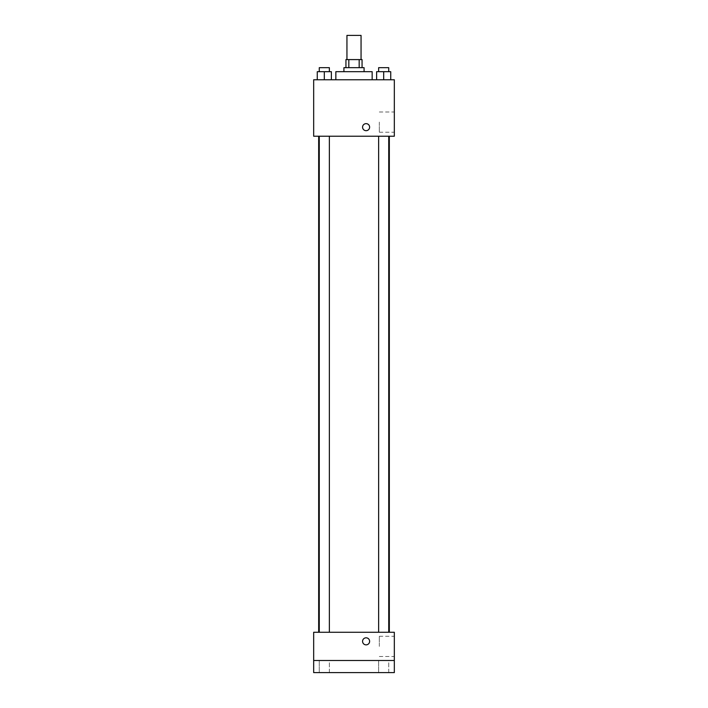 <?xml version="1.0" encoding="UTF-8"?>
<svg xmlns="http://www.w3.org/2000/svg" width="708" height="708" viewBox="0 0 708 708"><rect width="100%" height="100%" fill="white"/><g stroke="black" fill="none" stroke-linecap="round" stroke-linejoin="round"><path stroke-width="0.53" stroke-dasharray="3.54 2.66" d="M346.947 35.4L361.053 35.4M354 59.596L346.947 59.596L354 59.596M359.177 67.667L359.177 59.596L362.062 59.596L362.062 67.667L348.823 67.667L362.062 67.667M359.177 59.596L345.938 59.596L345.938 67.667L348.823 67.667L345.938 67.667M364.08 67.667L343.92 67.667M343.92 71.694L364.08 71.694L343.92 71.694M348.823 67.667L348.823 59.596M335.849 71.694L372.151 71.694M354 79.765L335.849 79.765L354 79.765M317.264 79.765L331.379 79.765L317.264 79.765L331.379 79.765L317.264 79.765L331.379 79.765L324.317 79.765L324.317 71.694L317.264 71.694L329.362 71.694L317.264 71.694L317.264 79.765L324.317 79.765L317.264 79.765L317.264 71.694L317.264 79.765L331.379 79.765L324.317 79.765L324.317 71.694L331.379 71.694L319.273 71.694L331.379 71.694L331.379 79.765L331.379 71.694M376.621 79.765L390.736 79.765L376.621 79.765L390.736 79.765L376.621 79.765L390.736 79.765L383.683 79.765L383.683 71.694L376.621 71.694L388.727 71.694L376.621 71.694L376.621 79.765L383.683 79.765L376.621 79.765L376.621 71.694L376.621 79.765L390.736 79.765L383.683 79.765L383.683 71.694L390.736 71.694L378.638 71.694L390.736 71.694L390.736 79.765L390.736 71.694M394.329 79.765L313.671 79.765L313.671 136.219L394.329 136.219L394.329 79.765M313.671 127.157L313.671 123.626L313.671 127.157M354 136.219L318.671 136.219L354 136.219M383.683 136.219L378.638 136.219L383.683 136.219M324.317 136.219L329.362 136.219L324.317 136.219M394.329 122.103L394.329 132.219L394.329 122.103M366.098 123.626A3.531 3.531 0 0 0 363.045 128.918A3.531 3.531 0 0 0 369.151 128.918A3.531 3.531 0 0 0 366.098 123.626A3.531 3.531 0 0 0 363.045 128.918A3.531 3.531 0 0 0 369.151 128.918A3.531 3.531 0 0 0 366.098 123.626M366.098 130.688A3.531 3.531 0 0 1 363.045 125.396A3.531 3.531 0 0 1 369.151 125.396A3.531 3.531 0 0 1 366.098 130.688M379.329 122.103L379.329 132.219L379.329 122.103M354 632.271L318.671 632.271L354 632.271M383.683 632.271L378.638 632.271L383.683 632.271M324.317 632.271L329.362 632.271L324.317 632.271M394.329 632.271L313.671 632.271L313.671 660.502L394.329 660.502L394.329 632.271M394.329 660.502L394.329 672.6L313.671 672.6L313.671 660.502L394.329 660.502L313.671 660.502M313.671 641.333L313.671 644.864L313.671 641.333M394.329 646.386L394.329 636.271L394.329 646.386M366.098 637.811A3.531 3.531 0 0 0 363.045 643.103A3.531 3.531 0 0 0 369.151 643.103A3.531 3.531 0 0 0 366.098 637.811A3.531 3.531 0 0 0 363.045 643.103A3.531 3.531 0 0 0 369.151 643.103A3.531 3.531 0 0 0 366.098 637.811M366.098 644.864A3.531 3.531 0 0 1 363.045 639.572A3.531 3.531 0 0 1 369.151 639.572A3.531 3.531 0 0 1 366.098 644.864M379.329 646.386L379.329 636.271L379.329 646.386M329.362 660.502L319.273 660.502L329.362 660.502L319.273 660.502L329.362 660.502L329.362 672.6L319.273 672.6L329.362 672.6L319.273 672.6L329.362 672.6L329.362 660.502M388.727 660.502L378.638 660.502L388.727 660.502L378.638 660.502L388.727 660.502L388.727 672.6L378.638 672.6L388.727 672.6L378.638 672.6L388.727 672.6L388.727 660.502M378.638 71.694L378.638 67.667L388.727 67.667L378.638 67.667L388.727 67.667L388.727 71.694M383.683 79.765L383.683 71.694M319.273 71.694L319.273 67.667L329.362 67.667L319.273 67.667L329.362 67.667L329.362 71.694M324.317 79.765L324.317 71.694M379.329 132.219L394.329 132.219M379.329 111.997L394.329 111.997M329.362 632.271L329.362 136.219M319.273 632.271L319.273 136.219M388.727 632.271L388.727 136.219M378.638 632.271L378.638 136.219M379.329 656.502L394.329 656.502M379.329 636.271L394.329 636.271M319.273 660.502L319.273 672.6L319.273 660.502M378.638 660.502L378.638 672.6L378.638 660.502"/><path stroke-width="1.06" d="M361.053 59.596L361.053 35.4L346.947 35.4L346.947 59.596M348.823 67.667L348.823 59.596L345.938 59.596L345.938 67.667M348.823 59.596L362.062 59.596L362.062 67.667M359.177 67.667L359.177 59.596M343.92 71.694L343.92 67.667L364.08 67.667L364.08 71.694M372.151 79.765L372.151 71.694L335.849 71.694L335.849 79.765M313.671 79.765L394.329 79.765L394.329 136.219L313.671 136.219L313.671 79.765M366.098 130.688A3.531 3.531 0 0 1 363.045 125.396A3.531 3.531 0 0 1 369.151 125.396A3.531 3.531 0 0 1 366.098 130.688M313.671 632.271L394.329 632.271L394.329 672.6L313.671 672.6L313.671 632.271M366.098 644.864A3.531 3.531 0 0 1 363.045 639.572A3.531 3.531 0 0 1 369.151 639.572A3.531 3.531 0 0 1 366.098 644.864M313.671 660.502L394.329 660.502M376.621 79.765L376.621 71.694L390.736 71.694L390.736 79.765L390.736 71.694M383.683 79.765L383.683 71.694M388.727 71.694L388.727 67.667L378.638 67.667L378.638 71.694M317.264 79.765L317.264 71.694L331.379 71.694L331.379 79.765L331.379 71.694M324.317 79.765L324.317 71.694M329.362 71.694L329.362 67.667L319.273 67.667L319.273 71.694M389.329 632.271L389.329 136.219M318.671 632.271L318.671 136.219M378.638 136.219L378.638 632.271M388.727 136.219L388.727 632.271M329.362 632.271L329.362 136.219M319.273 632.271L319.273 136.219"/></g></svg>
